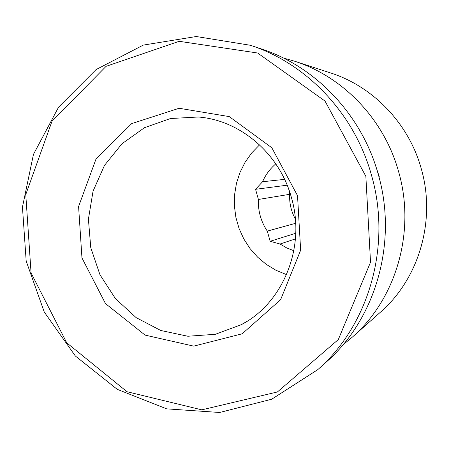 <?xml version="1.0" encoding="UTF-8"?>
<svg xmlns="http://www.w3.org/2000/svg" width="449" height="449" viewBox="0 0 449 449"><rect width="100%" height="100%" fill="white"/><g stroke="black" fill="none" stroke-linecap="round" stroke-linejoin="round"><path stroke-width="0.67" d="M295.442 238.89L280.058 244.026L286.698 247.927L293.854 250.727M295.363 219.045C291.16 211.339 289.257 203.1 289.661 194.322L258.411 199.463C257.945 210.985 260.908 221.537 267.295 231.112L295.666 223.288M275.793 163.868C270.04 168.796 265.634 174.751 262.558 181.738L284.615 179.359M343.03 344.781L351.937 337.468C396.315 298.978 416.049 231.179 398.532 171.411C384.075 119.322 343.081 76.65 294.471 61.165L283.386 58.011M351.937 337.468L380.426 312.195C419.164 278.56 436.299 219.954 421.168 168.375C408.663 123.419 373.125 86.522 330.677 72.979L294.471 61.165M379.259 176.704L374.96 163.773M317.802 369.628L326.249 362.074C375.908 318.667 398.01 241.809 378.148 173.937C361.765 114.832 315.58 66.435 261.099 48.84L250.346 45.276L196.269 36.521L143.282 45.096L96.097 69.561L58.561 107.182L33.451 154.383L22.45 207.101L26.182 261.071L44.271 312.066L75.376 356.035L117.228 389.317L166.652 408.854L219.673 412.479L271.696 399.223L317.802 369.628C369.1 324.807 391.971 245.188 371.385 174.841C354.413 113.58 306.611 63.449 250.346 45.276M297.53 195.669L271.825 147.76L229.265 116.611L179.117 108.265L131.714 123.593L96.114 158.755L78.586 206.534L81.959 257.945L105.504 303.625L145.117 335.122L193.738 346.134L242.196 333.787L280.631 299.668L300.645 250.211L297.53 195.669M289.661 194.322L288.769 189.338M259.556 144.853L251.659 152.997L245.087 162.269L239.985 172.461L236.46 183.327L234.591 194.625L234.406 206.091L235.91 217.473L239.064 228.507L243.807 238.947L250.031 248.561L257.591 257.125L266.336 264.433L276.062 270.32L286.552 274.636M267.295 231.112L270.152 241.287L280.058 244.026M262.558 181.738L255.56 189.304L258.411 199.463M255.56 189.304L287.175 185.196M270.152 241.287L295.762 233.267M365.851 176.277L324.992 101.053L257.636 53.016L179.19 41.308L106.104 66.323L52.011 121.208L25.767 194.557L31.071 272.964L66.738 342.828L127 391.719L201.786 409.842L277.392 391.966L338.299 339.59L370.526 262.222L365.851 176.277M241.444 324.605C282.898 303.176 306.145 247.259 291.429 197.599C279.39 153.182 239.665 120.04 198.273 117.009L170.502 118.525L144.477 127.701L121.982 143.742L104.477 165.406L93.061 191.134L88.408 219.174L90.765 247.657L99.959 274.721L115.41 298.574L136.137 317.623L160.826 330.509L187.85 336.245L215.374 334.292L241.444 324.605L246.697 321.54"/></g></svg>
